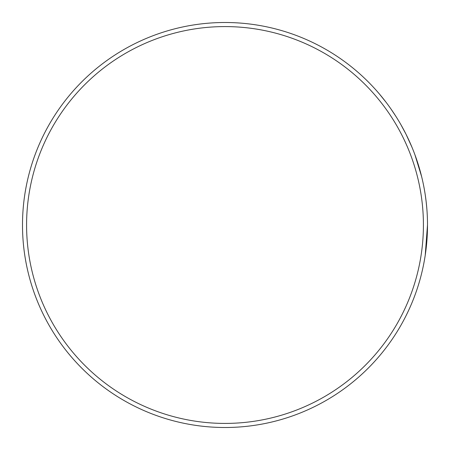 <?xml version="1.0" encoding="UTF-8"?>
<svg xmlns="http://www.w3.org/2000/svg" width="450" height="450" viewBox="0 0 450 450"><rect width="100%" height="100%" fill="white"/><g stroke="black" fill="none" stroke-linecap="round" stroke-linejoin="round"><path stroke-width="0.67" d="M426.808 208.254L426.15 201.679M426.088 201.127L425.228 194.743M425.036 193.494L424.71 191.509M380.143 355.14L376.875 358.942M425.228 255.246L427.5 225L425.222 255.274M425.036 256.5L424.71 258.497L425.036 256.506M421.644 176.664L414.939 154.789M411.969 147.229L406.08 134.359M405.956 134.111L400.961 124.779M395.781 116.19L390.971 108.984M386.207 102.448L379.463 94.056M380.143 94.86L376.875 91.058M423.416 225A198.416 198.416 0 0 0 225 26.584A198.416 198.416 0 0 0 26.584 225A198.416 198.416 0 0 0 225 423.416A198.416 198.416 0 0 0 423.416 225M22.5 225A202.5 202.5 0 0 1 225 22.5A202.5 202.5 0 0 1 427.5 225A202.5 202.5 0 0 1 225 427.5A202.5 202.5 0 0 1 22.5 225A202.5 202.5 0 0 0 225 427.5A202.5 202.5 0 0 0 427.5 225"/></g></svg>
